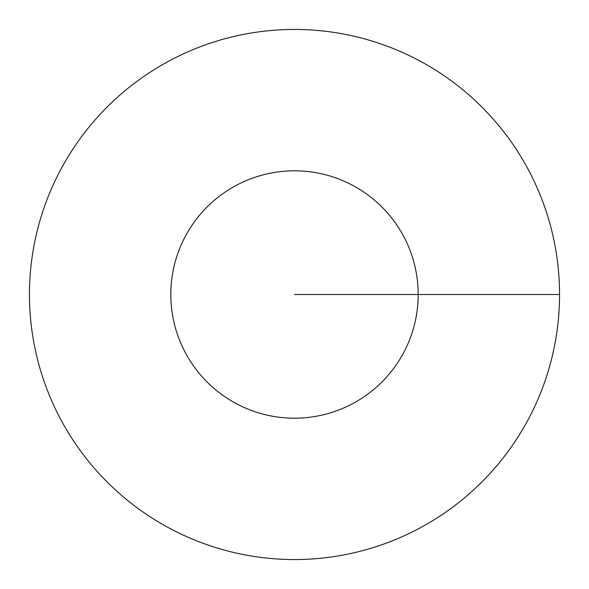 <?xml version="1.0" encoding="UTF-8"?>
<svg xmlns="http://www.w3.org/2000/svg" width="589" height="589" viewBox="0 0 589 589"><rect width="100%" height="100%" fill="white"/><g stroke="black" fill="none" stroke-linecap="round" stroke-linejoin="round"><path stroke-width="0.88" d="M559.55 294.5A265.05 265.05 0 0 0 161.975 64.959A265.05 265.05 0 0 0 161.975 524.041A265.05 265.05 0 0 0 559.55 294.5L418.19 294.5A123.69 123.69 0 0 0 232.655 187.383A123.69 123.69 0 0 0 232.655 401.617A123.69 123.69 0 0 0 418.19 294.5L294.5 294.5"/></g></svg>
